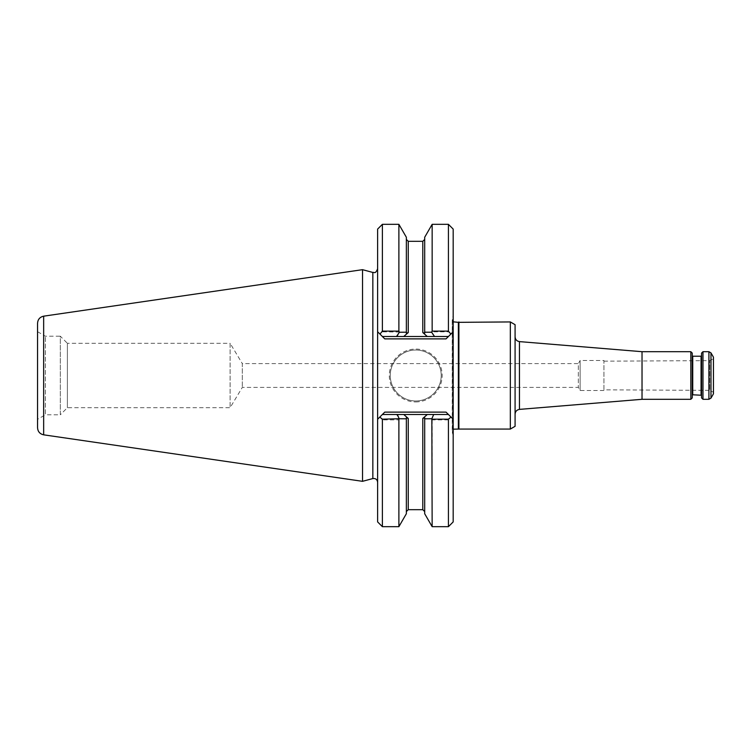 <?xml version="1.0" encoding="UTF-8"?>
<svg xmlns="http://www.w3.org/2000/svg" width="751" height="751" viewBox="0 0 751 751"><rect width="100%" height="100%" fill="white"/><g stroke="black" fill="none" stroke-linecap="round" stroke-linejoin="round"><path stroke-width="0.56" stroke-dasharray="3.75 2.82" d="M424.69 237.26L424.69 332.195L432.154 331.82L432.154 224.324M424.69 333.266L424.69 239.419L424.69 333.266L422.785 332.552L427.291 336.504L433.693 336.504L431.844 332.252M453.182 229.083L453.182 419.255L450.835 416.908L448.422 419.875L448.422 526.676M452.628 418.711L446.038 412.121L453.182 419.255L453.182 521.917M448.422 414.496L382.381 414.496L448.422 414.496L450.835 416.908M396.509 414.496L399.41 418.758L406.357 418.814L406.357 417.744L408.262 418.457L403.747 414.496L427.291 414.496M406.357 511.581L406.357 417.744M406.357 418.814L406.357 513.74M448.422 224.324L448.422 331.82L432.154 331.82M448.422 331.82L451.013 333.913L448.422 336.504L382.381 336.504L403.747 336.504L408.262 332.552L406.357 333.266L406.357 239.419L406.357 332.186L382.381 331.82L379.79 333.913L377.622 331.745L384.765 338.879L379.79 333.913M433.693 336.504L448.422 336.504L446.038 338.879L453.182 331.745L448.422 336.504M377.622 229.083L377.622 521.917M377.622 482.217L377.622 268.783L377.622 482.217M427.291 336.504L403.747 336.504L427.291 336.504M510.323 321.935L510.323 429.065M458.889 429.065L458.889 321.935M713.45 357.166L713.45 393.834M713.45 392.266L713.45 358.734L713.45 392.266L709.686 390.36L709.686 360.64L709.686 390.36L603.935 389.835L603.935 361.165L603.935 389.835M603.935 390.501L580.129 390.501L578.336 387.403L242.31 387.403L230.106 407.709L67.383 407.709L60.315 414.787L60.315 336.213L67.383 343.291L67.383 407.709L67.383 343.291L230.106 343.291L230.106 407.709L230.106 343.291L242.31 363.597L242.31 387.403L242.31 363.597L578.336 363.597L578.336 387.403L578.336 363.597L580.129 360.499L580.129 390.501L580.129 360.499L603.935 360.499L603.935 390.501L603.935 360.499M702.974 351.693L702.974 399.307M701.547 353.12L701.547 397.88M701.547 395.261L701.547 355.739L701.547 395.261M692.262 355.739L692.262 395.261L692.262 355.739M692.262 353.12L692.262 397.88M690.836 351.693L690.836 399.307M642.03 351.693L642.03 399.307M453.182 315.711L453.182 435.289L453.182 315.711L452.412 318.171L452.412 432.829L453.182 429.168M37.55 331.698L45.389 336.213L60.315 336.213L60.315 414.787L45.389 414.787L45.389 336.213L45.389 414.787L37.55 419.302L37.55 331.698L37.55 419.302M37.55 323.24L37.55 427.76M362.526 269.675L362.526 481.325M406.357 237.26L406.357 333.266M398.884 224.324L398.884 331.82M382.381 224.324L382.381 331.82M415.744 400.978A25.478 25.478 0 0 0 437.805 362.761A25.478 25.478 0 0 0 393.674 362.761A25.478 25.478 0 0 0 415.744 400.978A25.478 25.478 0 0 0 437.805 362.761A25.478 25.478 0 0 0 393.674 362.761A25.478 25.478 0 0 0 415.744 400.978M398.884 526.676L398.884 419.875L382.381 419.875L382.381 526.676M398.884 419.875L399.41 418.758M427.3 414.496L423.048 418.232M422.785 509.676L422.785 418.457L424.69 417.744L424.69 513.74M424.69 417.744L424.69 418.814L431.628 418.758L434.538 414.496M399.194 332.252L397.345 336.504M379.968 416.908L384.765 412.121L377.622 419.255L379.968 416.908L382.381 419.875M448.422 419.875L432.154 419.875L431.628 418.758M432.154 419.875L432.154 526.676M379.79 417.087L382.381 414.496M382.381 336.504L377.622 331.745M415.744 401.926A26.426 26.426 0 0 0 438.622 362.282A26.426 26.426 0 0 0 392.857 362.282A26.426 26.426 0 0 0 415.744 401.926M451.013 333.913L453.182 331.745M515.083 414.13L515.083 336.87L515.083 414.13M515.083 324.685L515.083 426.315M408.262 509.676L408.262 418.457M710.972 398.114L710.972 352.886M708.916 399.307L708.916 351.693M701.068 356.218L701.068 394.782M692.741 394.782L692.741 356.218M453.182 435.289L452.412 432.829L452.233 319.316L452.233 431.684L452.233 319.316L453.182 321.832M458.363 322.339L458.363 428.661M43.661 316.171L43.661 434.829M408.262 332.552L408.262 241.324M422.785 241.324L422.785 332.552M372.843 272.444L372.843 478.556M446.038 338.879L384.765 338.879M446.038 412.121L384.765 412.121M519.457 341.611L519.457 409.389M603.935 361.165L709.686 360.64L713.45 358.734"/><path stroke-width="1.13" d="M424.69 332.186L424.69 237.26L432.154 224.324L448.422 224.324L448.422 331.125L432.154 331.125L431.628 332.242L424.69 332.186L424.69 333.256L424.69 332.186M432.154 331.125L432.154 224.324M452.628 418.711L453.182 419.255L453.182 521.917L448.422 526.676L448.422 419.18L451.013 417.087L453.182 419.255L453.182 331.745L450.835 334.092L448.422 331.125M451.013 417.087L446.038 412.121L448.422 414.496L427.291 414.496L433.693 414.496L431.844 418.748L432.154 526.676L448.422 526.676M399.194 418.748L382.381 419.18L379.79 417.087L377.622 419.255L382.381 414.496L403.747 414.496L408.262 418.448L406.357 417.734L406.357 418.805L399.194 418.748L397.345 414.496M406.357 417.734L406.357 511.581L408.262 509.676L422.785 509.676L422.785 418.448L427.291 414.496L382.381 414.496L384.765 412.121L382.381 414.496M399.41 332.242L406.357 332.186L406.357 333.256L408.262 332.543L403.747 336.504L396.509 336.504L399.41 332.242L398.884 331.125L382.381 331.125L382.381 224.324L377.622 229.083L377.622 521.917L382.381 526.676L398.884 526.676L406.357 513.74L406.357 418.805M431.628 332.242L434.538 336.504L427.291 336.504L422.785 332.543L424.69 333.256M450.835 334.092L446.038 338.879L448.422 336.504L434.538 336.504M377.622 331.745L379.968 334.092L382.381 331.125M379.968 334.092L384.765 338.879L382.381 336.504L396.509 336.504M458.889 321.935L458.889 429.065L510.323 429.065L510.323 321.935L458.363 322.339L453.182 321.832M710.972 398.114L713.45 393.834L713.45 357.166L710.972 352.886L710.972 398.114L708.916 399.307L702.974 399.307L702.974 351.693L708.916 351.693L710.972 352.886M702.974 351.693L701.547 353.12L701.547 397.88L702.974 399.307M692.262 355.739L692.741 356.218L692.741 394.782L701.547 395.261M692.262 397.88L692.262 353.12L690.836 351.693L690.836 399.307L692.262 397.88M690.836 399.307L642.03 399.307L642.03 351.693L690.836 351.693M453.182 429.168L458.889 429.065M37.55 427.76L37.55 323.24C37.841 319.382 39.878 317.025 43.661 316.171L362.526 269.675L362.526 481.325L43.661 434.829C39.878 433.975 37.841 431.618 37.55 427.76M406.357 333.256L406.357 237.26L398.884 224.324L398.884 331.125M377.622 482.217C377.218 479.448 375.631 478.227 372.843 478.556L362.526 481.325M382.381 526.676L382.381 419.18M398.884 526.676L398.884 419.18M432.154 526.676L424.69 513.74L424.69 417.734L422.785 418.448M431.844 418.748L424.69 418.805L424.69 417.734M448.422 336.504L382.381 336.504M448.422 419.18L432.154 419.18M433.693 414.496L448.422 414.496M453.182 331.745L453.182 229.083L448.422 224.324M515.083 414.13C515.317 411.417 516.772 409.839 519.457 409.389L519.457 341.611C516.772 341.161 515.317 339.583 515.083 336.87M510.323 429.065L515.083 426.315L515.083 324.685L510.323 321.935M642.03 399.307L519.457 409.389M408.262 418.448L408.262 509.676M708.916 351.693L708.916 399.307M701.068 394.782L701.068 356.218L701.547 355.739M458.363 428.661L458.363 322.339M43.661 434.829L43.661 316.171M406.357 239.419L408.262 241.324L408.262 332.543M422.785 332.543L422.785 241.324L424.69 239.419M372.843 478.556L372.843 272.444L362.526 269.675M446.038 412.121L384.765 412.121M446.038 338.879L384.765 338.879M692.741 356.218L701.068 356.218M692.741 394.782L692.262 395.261M382.381 224.324L398.884 224.324M422.785 509.676L424.69 511.581M408.262 241.324L422.785 241.324M372.843 272.444C374.158 271.918 375.237 274.631 377.622 268.783M642.03 351.693L519.457 341.611"/></g></svg>
